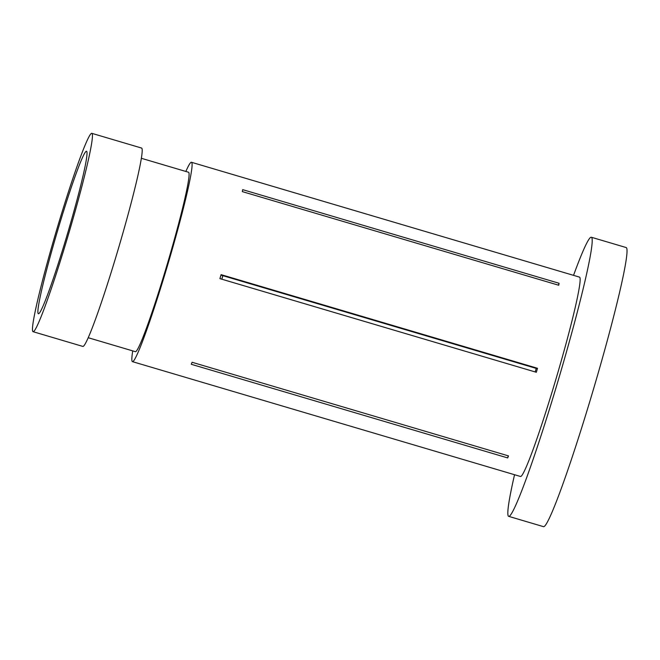 <?xml version="1.0" encoding="UTF-8"?>
<svg xmlns="http://www.w3.org/2000/svg" width="660" height="660" viewBox="0 0 660 660"><rect width="100%" height="100%" fill="white"/><g stroke="black" fill="none" stroke-linecap="round" stroke-linejoin="round"><path stroke-width="0.99" d="M222.849 275.657A84.727 5.173 -73.5 0 0 221.801 279.188A12.474 0.759 106.5 0 1 222.931 275.682M535.194 371.935A12.474 0.759 -73.5 0 0 536.225 368.404L232.749 278.594A12.474 0.759 106.5 0 1 232.749 278.594L220.951 275.096M514.544 474.721A145.546 8.885 -73.5 0 0 508.703 516.359L543.527 526.663A145.546 8.885 -73.5 0 0 543.749 526.688A145.546 8.885 -73.5 0 0 593.851 387.923A145.546 8.885 -73.5 0 0 626.134 247.541L591.31 237.237A145.546 8.885 -73.5 0 0 591.088 237.221A145.546 8.885 -73.5 0 0 573.54 275.352M508.703 516.359A145.546 8.885 -73.5 0 0 508.926 516.384A145.546 8.885 -73.5 0 0 559.028 377.619A145.546 8.885 -73.5 0 0 591.31 237.237M88.234 337.722L135.399 351.681A93.563 5.709 -73.5 0 0 135.548 351.689A93.563 5.709 -73.5 0 0 167.755 262.482A93.563 5.709 -73.5 0 0 188.504 172.243L141.339 158.285M33.099 331.7L82.846 346.426A103.438 6.311 -73.5 0 0 83.003 346.442A103.438 6.311 -73.5 0 0 118.618 247.822A103.438 6.311 -73.5 0 0 141.554 148.046L91.806 133.328A103.438 6.311 -73.5 0 0 91.649 133.312A103.438 6.311 -73.5 0 0 56.042 231.932A103.438 6.311 -73.5 0 0 33.099 331.7A103.438 6.311 -73.5 0 0 33.256 331.716A103.438 6.311 -73.5 0 0 68.863 233.096A103.438 6.311 -73.5 0 0 91.806 133.328M38.536 313.772A84.727 5.173 -73.5 0 0 67.708 232.988A84.727 5.173 -73.5 0 0 86.493 151.272A84.727 5.173 -73.5 0 0 86.369 151.255A84.727 5.173 -73.5 0 0 57.197 232.039A84.727 5.173 -73.5 0 0 38.412 313.756A84.727 5.173 -73.5 0 0 38.536 313.772M132.751 350.897A103.958 6.344 -73.5 0 0 132.454 361.647L520.501 476.487A103.958 6.344 -73.5 0 0 520.666 476.504A103.958 6.344 -73.5 0 0 556.454 377.38A103.958 6.344 -73.5 0 0 579.505 277.117L191.458 162.277A103.958 6.344 -73.5 0 0 191.301 162.261A103.958 6.344 -73.5 0 0 185.856 171.46M132.454 361.647A103.958 6.344 -73.5 0 0 132.611 361.663A103.958 6.344 -73.5 0 0 168.399 262.548A103.958 6.344 -73.5 0 0 191.458 162.277M242.327 191.614A103.958 6.344 -73.5 0 0 242.682 189.643L559.086 283.28A103.958 6.344 106.5 0 1 558.739 285.252L242.327 191.614M191.276 364.287L507.688 457.924A103.958 6.344 106.5 0 0 508.513 455.911L192.101 362.274A103.958 6.344 -73.5 0 1 191.276 364.287M219.912 278.635L536.324 372.273A103.958 6.344 106.5 0 0 537.496 368.28L221.084 274.642A103.958 6.344 -73.5 0 1 219.912 278.635M508.225 455.829L507.688 457.924M536.225 368.404L537.496 368.28M558.459 285.17L559.086 283.28"/></g></svg>
